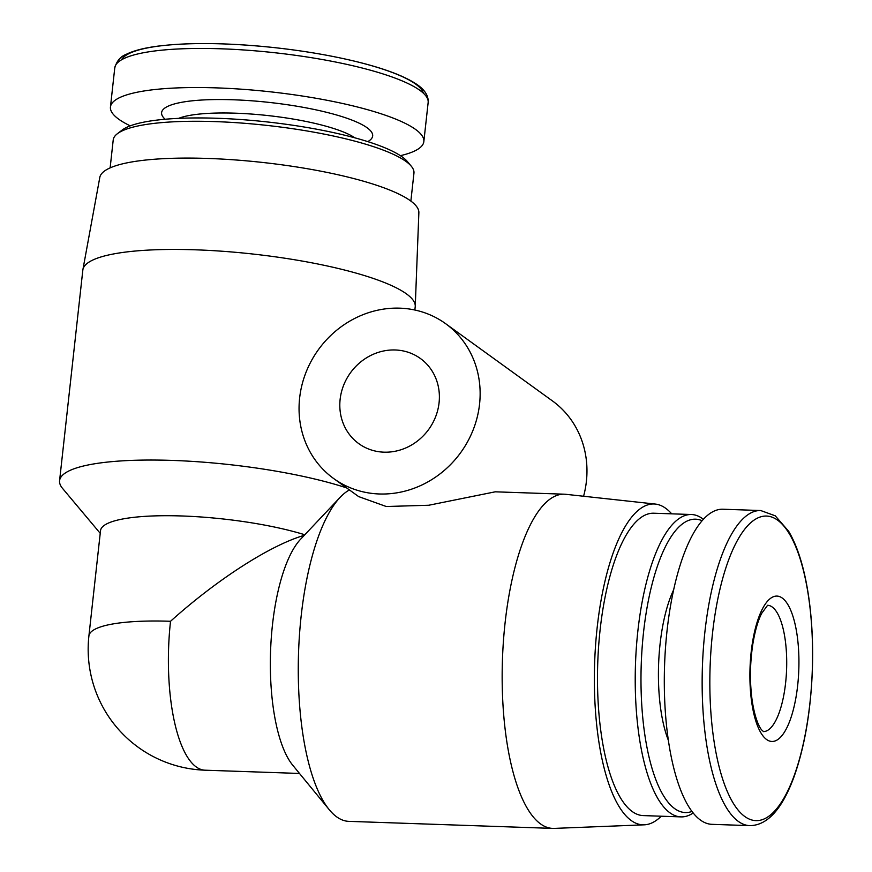 <?xml version="1.0" encoding="UTF-8"?>
<svg xmlns="http://www.w3.org/2000/svg" width="872" height="872" viewBox="0 0 872 872"><rect width="100%" height="100%" fill="white"/><g stroke="black" fill="none" stroke-linecap="round" stroke-linejoin="round"><path stroke-width="1.31" d="M100.226 533.326L62.544 488.396A167.206 34.629 6.3 0 1 59.579 480.69L82.829 270.091A167.206 34.629 6.3 0 1 82.905 269.59A167.206 34.629 6.3 0 1 252.826 254.025A167.206 34.629 6.3 0 1 415.257 306.279A167.206 34.629 6.3 0 1 415.214 306.791L414.854 310.018M59.579 480.69A167.206 34.629 6.3 0 1 166.094 460.231A167.206 34.629 6.3 0 1 346.576 487.873M671.691 513.837A160.524 53.846 92 0 0 665.707 508.311A160.524 53.846 92 0 0 655.341 504.071L565.677 494.293A167.206 56.091 92 0 0 564.282 494.195A167.206 56.091 92 0 0 502.457 659.363A167.206 56.091 92 0 0 552.75 828.4A167.206 56.091 92 0 0 554.145 828.4L644.277 824.825A160.524 53.846 92 0 0 661.249 816.214M333.616 478.499A95.549 87.81 -54.1 0 0 424.468 483.72A95.549 87.81 -54.1 0 0 479.556 404.172A95.549 87.81 -54.1 0 0 445.592 323.654A95.549 87.81 -54.1 0 0 318.443 349.618A95.549 87.81 -54.1 0 0 333.616 478.499L358.654 496.593L386.263 506.512L428.762 505.248L495.067 491.852M349.432 489.933A167.206 56.091 92 0 0 340.047 497.422A167.206 56.091 92 0 0 298.562 652.321A167.206 56.091 92 0 0 329.267 809.717A167.206 56.091 92 0 0 348.844 821.359L552.75 828.4M304.808 534.765A121.023 25.07 6.3 0 0 175.337 515.799A121.023 25.07 6.3 0 0 100.52 530.667L88.9 635.961A121.023 25.07 6.3 0 1 170.53 621.278C216.986 579.477 270.582 545.033 304.284 535.332M82.905 269.59L99.8 177.43A160.524 33.245 6.3 0 1 262.93 162.486A160.524 33.245 6.3 0 1 418.865 212.659L415.257 306.279M110.134 167.882L113.218 139.956A151.281 31.327 6.3 0 1 117.349 133.743A151.281 31.327 6.3 0 1 267.017 125.415A151.281 31.327 6.3 0 1 411.268 166.192A151.281 31.327 6.3 0 1 413.949 173.157L410.865 201.083M117.349 133.743L122.189 130.037A146.779 30.4 6.3 0 1 267.399 121.96A146.779 30.4 6.3 0 1 407.355 161.527L411.268 166.192M130.255 125.851A157.647 32.645 6.3 0 1 118.712 119.181A157.647 32.645 6.3 0 1 110.45 107.005A157.647 32.645 6.3 0 1 270.723 91.854A157.647 32.645 6.3 0 1 423.836 141.602A157.647 32.645 6.3 0 1 400.39 155.674M340.047 497.422L300.589 539.234A121.023 40.603 92 0 0 270.56 651.362A121.023 40.603 92 0 0 292.785 765.278L329.267 809.717M655.341 504.071A160.524 53.846 92 0 0 594.649 662.546A160.524 53.846 92 0 0 644.277 824.825M703.344 519.276A151.281 50.75 92 0 0 702.451 518.6A151.281 50.75 92 0 0 691.431 514.513L653.684 513.216A151.281 50.75 92 0 0 597.756 662.655A151.281 50.75 92 0 0 643.253 815.593L680.988 816.89A151.281 50.75 92 0 0 693.207 812.966M691.431 514.513A151.281 50.75 92 0 0 635.492 663.952A151.281 50.75 92 0 0 680.988 816.89M702.069 520.715A146.779 49.235 92 0 0 641.247 664.148A146.779 49.235 92 0 0 692.03 811.44M673.587 589.963A95.037 31.883 92 0 0 668.399 740.393M760.722 510.534L722.877 509.226A157.647 52.887 92 0 0 664.584 664.955A157.647 52.887 92 0 0 711.999 824.334L749.844 825.642C767.262 825.413 781.868 809.456 793.673 777.791C804.246 748.47 810.448 713.46 812.257 672.737C813.303 645.934 812.115 620.602 808.671 596.753C804.529 568.697 797.847 546.875 788.648 531.277L775.252 515.821L760.722 510.534A157.647 52.887 92 0 0 702.429 666.263A157.647 52.887 92 0 0 749.844 825.642M782.217 598.018A72.747 24.405 92 0 0 750.378 689.567A72.747 24.405 92 0 0 790.632 718.67A72.747 24.405 92 0 0 782.217 598.018M583.586 496.244A95.549 87.81 -54.1 0 0 586.387 481.431A95.549 87.81 -54.1 0 0 552.423 400.902L445.592 323.654M439.074 402.777A52.549 48.298 -54.1 0 0 420.391 358.49A52.549 48.298 -54.1 0 0 350.468 372.78A52.549 48.298 -54.1 0 0 358.806 443.652A52.549 48.298 -54.1 0 0 408.783 446.529A52.549 48.298 -54.1 0 0 439.074 402.777M170.53 621.278A121.023 40.603 92 0 0 196.2 766.924A121.023 40.603 92 0 0 205.018 770.194L299.499 773.453M178.607 118.374A95.037 19.685 6.3 0 1 268.107 115.584A95.037 19.685 6.3 0 1 354.85 137.831M165.157 119.257A106.177 21.996 6.3 0 1 269.557 102.449A106.177 21.996 6.3 0 1 367.766 141.624M110.45 107.005L114.766 67.918A157.647 32.645 6.3 0 1 275.04 52.767A157.647 32.645 6.3 0 1 428.152 102.514L423.836 141.602M121.481 59.841A152.382 31.556 6.3 0 1 275.596 47.753A152.382 31.556 6.3 0 1 423.356 93.162M777.541 520.115A152.382 51.121 92 0 0 710.844 711.901A152.382 51.121 92 0 0 795.166 772.865A152.382 51.121 92 0 0 777.541 520.115M763.447 731.586A63.187 21.201 92 0 0 786.25 675.833A63.187 21.201 92 0 0 772.2 606.999A63.187 21.201 92 0 0 767.807 605.299M495.067 491.808L564.282 494.195M88.9 635.961A121.023 121.023 0 0 0 205.018 770.194M114.766 67.918C116.706 61.018 120.5 56.506 126.135 54.38C133.449 50.696 143.978 47.96 157.712 46.162C189.126 42.292 227.865 42.75 273.928 47.568C304.884 50.947 333.18 55.841 358.806 62.217C385.282 68.877 404.477 76.18 416.402 84.115C424.74 89.663 428.664 95.8 428.152 102.514M767.589 605.288L761.627 613.452C757.866 620.875 754.901 631.284 752.732 644.681C749.866 664.083 749.713 682.874 752.242 701.055C755.435 721.318 760.33 728.567 761.779 730.028L763.545 731.641"/></g></svg>
